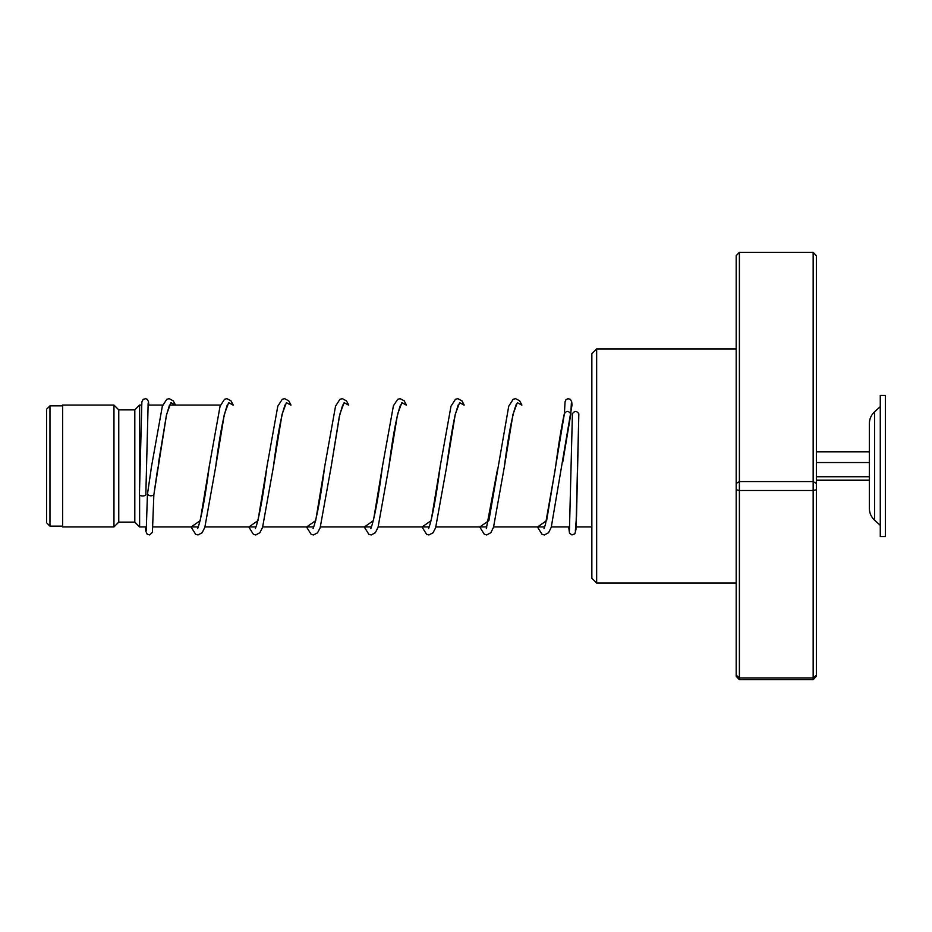 <?xml version="1.0" encoding="UTF-8"?>
<svg xmlns="http://www.w3.org/2000/svg" width="932" height="932" viewBox="0 0 932 932"><rect width="100%" height="100%" fill="white"/><g stroke="black" fill="none" stroke-linecap="round" stroke-linejoin="round"><path stroke-width="1.4" d="M46.6 522.77L46.6 409.23L49.967 405.863L49.967 526.137L46.6 522.77M146.487 526.941L139.614 526.941L139.614 495.055M139.614 485.432L139.614 405.059L134.802 409.87L118.76 409.87L113.96 405.059L62.642 405.059L62.642 526.941L113.96 526.941L113.96 405.059M139.614 526.941L134.802 522.13L134.802 409.87M134.802 522.13L118.76 522.13L118.76 409.87M869.358 508.348C869.451 513.054 871.199 517.015 874.635 520.231L874.635 411.769C871.199 414.985 869.451 418.946 869.358 423.652L869.358 508.348L869.358 480.201L816.362 480.201M880.274 449.527L880.274 536.564L885.4 536.564L885.4 395.436L880.274 395.436L880.274 449.527M816.362 476.741L869.358 476.741M816.362 462.54L869.358 462.54L869.358 451.799L816.362 451.799M596.666 583.071L591.855 578.259L591.855 353.741L596.666 348.929L596.666 583.071L736.187 583.071M739.391 252.316L739.391 679.684L736.187 676.283L736.187 255.718L739.391 252.316L813.158 252.316L816.362 255.718L816.362 676.283L813.158 679.684L813.158 252.316M736.187 675.118L739.391 678.03L813.158 678.03L816.362 675.118M736.187 489.778L739.391 490.5L813.158 490.5L816.362 489.778M736.187 483.463L739.391 481.576L813.158 481.576L816.362 483.463M739.391 679.684L813.158 679.684M569.429 530.634L572.411 413.773C574.555 410.686 576.698 410.721 578.83 413.843L578.83 413.971M570.629 414.822L570.815 413.959C568.671 410.756 566.539 410.651 564.396 413.657L555.635 466.513C558.559 444.378 561.495 426.623 564.442 413.226L564.396 413.575M147.466 494.181L147.442 494.356C149.574 496.139 151.718 496.29 153.85 494.81L166.595 414.332L170.94 402.659L175.286 405.059M148.165 402.974L145.835 494.601A3.204 1.375 180 0 1 145.835 494.601A3.204 1.375 180 0 1 142.619 495.952A3.204 1.375 180 0 1 139.427 494.577A3.204 1.375 180 0 1 139.427 494.566A3.204 1.375 180 0 1 139.427 494.554L141.862 401.902L143.179 399.35L145.718 398.686L147.221 399.362L148.468 401.541L148.817 405.059M145.497 526.941L145.788 531.1L147.198 534.257L149.668 534.921L152.405 532.382L153.85 494.834M537.438 526.941L541.981 534.269L544.404 534.956L548.564 532.708L551.243 527.326L572.003 405.059L571.724 401.878L570.407 399.35L567.938 398.675L565.887 399.828L565.048 401.925L564.408 413.4M575.37 530.634L576.5 516.619L578.83 413.843M147.442 494.356L151.485 466.629L162.343 406.189L166.805 399.28L169.146 398.651L173.305 400.9L175.531 405.059M191.2 526.941L200.217 520.627L209.234 466.513C205.727 493.529 202.279 512.984 198.9 524.867L197.654 528.572M248.937 526.941L257.954 520.615L266.983 466.454C263.523 493.016 260.121 512.332 256.778 524.413L255.38 528.572M306.675 526.941L315.692 520.627L324.709 466.513C321.19 493.541 317.742 512.996 314.364 524.867L313.117 528.572M364.4 526.941L373.417 520.627L382.435 466.501C378.928 493.529 375.48 512.984 372.089 524.867L370.843 528.572M422.138 526.941L431.155 520.615L440.172 466.466C436.724 493.016 433.322 512.332 429.978 524.413L428.58 528.572M479.863 526.941L488.881 520.627L508.732 406.201L513.194 399.28L515.547 398.64L519.613 400.795L521.92 405.059M537.601 526.941L546.618 520.627L555.635 466.513M197.689 526.941L198.003 527.745M227.233 405.024L226.802 406.608C223.202 417.105 219.486 437.248 215.653 467.025L224.332 414.297L228.678 402.647L233.023 405.059M255.426 526.941L255.741 527.745M284.971 405.024L284.528 406.608C280.94 417.105 277.223 437.225 273.391 466.979L282.07 414.286L286.415 402.647L290.749 405.059M313.164 526.941L313.478 527.745M342.696 405.024L339.271 416.779L331.116 467.025L339.796 414.297L344.141 402.647L348.486 405.059M370.889 526.941L371.204 527.745M400.434 405.024L399.991 406.608C396.403 417.105 392.687 437.248 388.854 467.014L397.533 414.297L401.878 402.647L406.212 405.059M428.627 526.941L428.941 527.745M458.16 405.024L455.037 415.497C452.241 428.522 449.422 445.682 446.591 466.979L455.27 414.286L459.604 402.647L463.95 405.059M486.353 526.941L486.667 527.745M515.897 405.024L515.466 406.608C511.866 417.105 508.15 437.248 504.317 467.037L512.996 414.297L517.342 402.647L521.675 405.059M544.09 526.941L544.404 527.745M62.642 526.137L49.967 526.137M591.855 526.941L576.116 526.941M569.673 526.941L551.371 526.941M544.498 526.941L493.634 526.941M486.772 526.941L435.908 526.941M429.035 526.941L378.171 526.941M371.309 526.941L320.445 526.941M313.571 526.941L262.707 526.941M255.834 526.941L204.97 526.941M198.108 526.941L152.918 526.941M118.76 522.13L113.96 526.941M220.488 405.059L169.88 405.059M162.762 405.059L148.013 405.059M141.582 405.059L139.614 405.059M62.642 405.863L49.967 405.863M874.635 520.231L880.274 525.333M874.635 411.769L880.274 406.667M596.666 348.929L736.187 348.929M578.83 413.913L575.964 529.469L574.904 533.78L571.945 534.921L569.499 533.174L568.695 526.941M570.815 414.041L571.363 402.974M147.442 494.263L150.856 471.161M169.507 405.024L166.374 415.509L158.452 463.297M497.502 469.332L486.306 528.572M555.157 469.868L545.441 524.413L544.043 528.572M570.768 414.402L562.753 462.074M147.442 494.333L146.231 530.634M191.037 526.941L195.662 534.316L198.015 534.956L202.081 532.801L204.842 527.326L215.653 467.025M209.234 466.513L220.069 406.201L224.53 399.28L226.884 398.651L230.95 400.795L233.256 405.059M248.774 526.941L253.399 534.316L255.752 534.956L259.9 532.708L262.579 527.326L273.391 466.979M266.983 466.454L277.794 406.201L282.268 399.28L284.61 398.651L288.769 400.9L290.994 405.059M306.5 526.941L311.137 534.316L313.478 534.956L317.556 532.813L320.142 527.78L331.116 467.025M324.709 466.513L335.532 406.201L339.912 399.327L342.347 398.64L346.494 400.9L348.719 405.059M364.237 526.941L368.862 534.316L371.216 534.956L375.363 532.708L378.043 527.326L388.854 467.014M382.435 466.501L393.421 405.758L397.731 399.28L400.084 398.651L404.15 400.795L406.457 405.059M421.975 526.941L426.6 534.316L428.941 534.956L433.019 532.813L435.617 527.768L446.591 466.979M440.172 466.466L450.995 406.201L455.457 399.28L457.81 398.651L461.969 400.9L464.183 405.059M479.7 526.941L484.325 534.316L486.679 534.956L490.838 532.708L493.506 527.326L504.317 467.037M153.85 494.904L157.904 467.153"/></g></svg>
